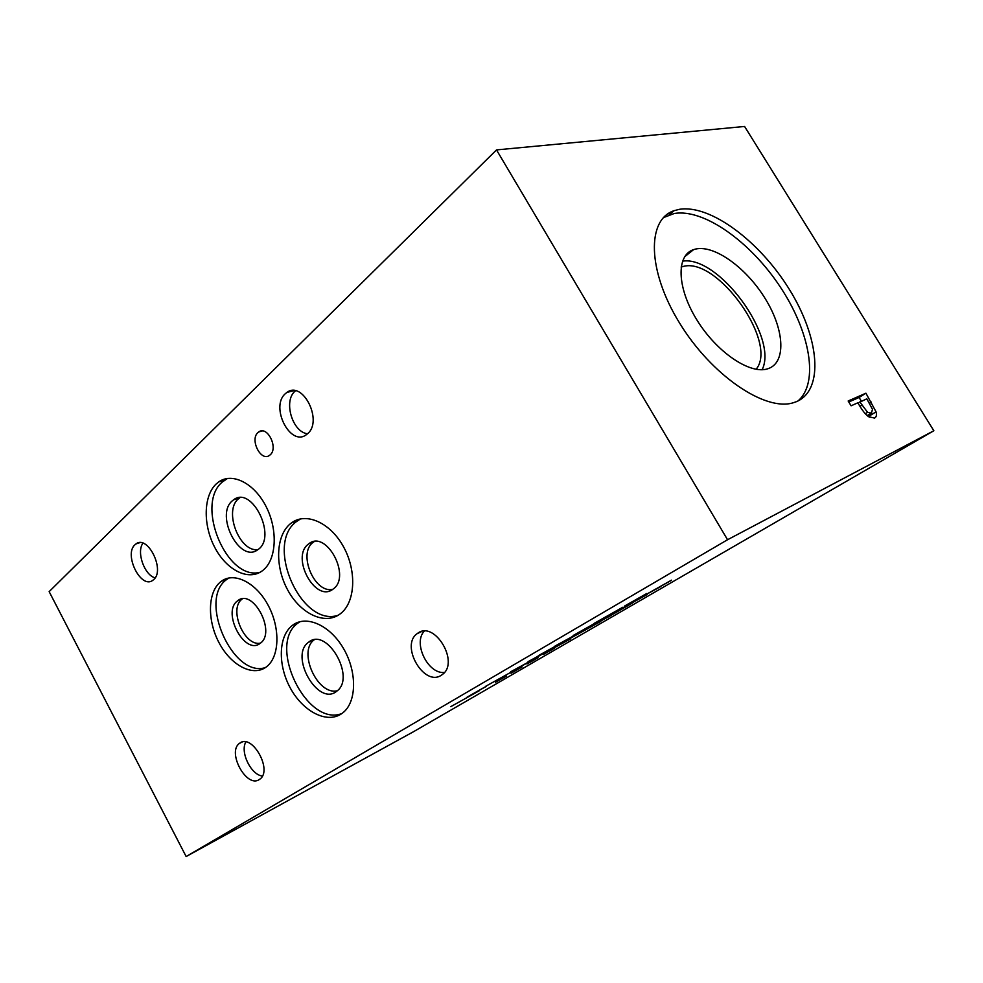 <?xml version="1.0" encoding="UTF-8"?>
<svg xmlns="http://www.w3.org/2000/svg" width="983" height="983" viewBox="0 0 983 983"><rect width="100%" height="100%" fill="white"/><g stroke="black" fill="none" stroke-linecap="round" stroke-linejoin="round"><path stroke-width="1.47" d="M485.7 686.294L517.304 668.723L485.7 686.294M526.556 663.267L512.598 671.094L526.507 663.181M519.171 667.592L510.669 671.782L531.95 660.22L519.135 667.531M543.82 653.24L529.702 661.166L543.771 653.142M536.214 657.688L528.055 661.67L549.288 650.144L536.177 657.639M574.281 635.608L554.916 646.114L574.256 635.546M582.98 630.177L597.934 621.797L582.98 630.177M598.377 621.661L573.077 635.546L598.242 621.416M622.804 607.359L598.02 621.195L622.743 607.261M611.93 613.711L593.843 623.541L611.905 613.638M624.819 605.946L646.753 593.511L624.795 605.909M538.266 655.735L570.582 637.783L538.266 655.735M484.447 687.387L470.513 695.214L484.41 687.314M486.511 686.269L466.999 697.217L486.462 686.183M450.755 706.666L479.274 690.754L450.755 706.666M727.555 539.741L186.143 856.537L413.376 731.782L933.85 430.738L727.555 539.741L496.513 149.907L744.586 126.463L933.85 430.738M511.037 673.232L522.034 667.002L511 673.183M543.353 654.494L554.67 648.08L543.316 654.432M611.229 615.333L591.225 626.159L632.216 603.157L611.18 615.235M632.536 602.186L647.17 594.494L614.694 612.544L632.536 602.186M660.392 586.765L643.201 596.103L660.355 586.704M585.696 629.378L600.883 621.33L568.985 639.073L585.696 629.378M570.386 639.011L550.234 649.96L570.349 638.925M526.999 663.98L538.156 657.664L526.974 663.918M495.457 682.276L506.306 676.132L495.42 682.227M637.144 599.827L629.317 604.373L642.526 597.074L637.045 599.642M671.524 580.277L647.342 593.781L671.463 580.167M590.611 626.835L583.263 631.086L590.525 626.675M859.818 401.912L867.584 412.319L871.417 413.155L872.486 409.346L866.822 398.803L857.95 403.067M867.584 412.319L865.31 413.708M868.788 414.765L869.39 417.197M876.062 411.877C876.897 415.01 876.394 417.075 874.551 418.07L868.739 416.755C866.134 415.059 863.32 411.754 860.285 406.864L857.803 402.821L851.106 405.795L848.145 400.99L865.925 393.2L876.062 411.877L869.156 416.079M865.925 393.2L859.081 397.476L861.391 401.211M848.771 402.01L859.081 397.476M796.439 401.666L793.195 402.784C765.093 411.668 711.323 375.26 679.45 322.842C647.232 270.546 646.716 219.43 674.141 210.669L679.302 209.342C710.426 204.157 760.08 241.621 789.521 289.678C819.306 337.599 824.418 389.932 796.439 401.666M237.8 600.662C253.024 587.92 276.592 632.548 260.212 643.3C244.914 655.993 221.544 612.274 237.431 600.945L242.064 599.139C228.363 608.637 244.153 646.642 260.372 643.177M314.13 541.645L313.11 542.37C297.542 553.269 314.425 593.744 332.721 589.345M308.416 544.103L308.871 543.759C326.258 529.333 351.742 576.738 333.09 589.075C315.617 603.476 290.329 557.091 308.416 544.103M239.877 497.717L238.451 498.836C223.485 510.632 239.361 552.2 257.853 549.657C239.901 563.935 214.613 515.092 232.369 500.777L233.635 499.782C252.029 485.16 277.476 537.382 257.841 549.669M314.105 639.896C297.554 651.606 317.62 695.767 337.292 690.742M308.895 641.997C327.118 626.982 356.129 677.779 336.788 691.16C318.259 707.121 288.842 655.673 308.588 642.231L308.895 641.997M228.904 577.967L226.139 579.896C198.308 600.244 232.934 678.135 265.324 667.617M220.315 582.071L221.433 581.211C234.298 571.602 256.293 582.612 268.359 605.675C280.61 628.592 279.455 657.258 266.393 666.855L265.938 667.199C252.545 676.906 230.87 665.208 219.148 642.931C207.241 620.789 207.56 592.589 220.315 582.071M227.552 478.426L222.244 482.075C194.867 504.66 226.938 581.371 260.053 572.278M216.26 483.906L218.853 481.817C232.492 472.147 254.585 483.378 266.282 506.921C278.164 530.316 276.383 559.769 263.002 570.275L262.08 570.976C248.146 581.199 226.373 569.882 214.736 547.359C202.916 524.983 203.383 495.801 216.26 483.906M300.012 621.674L298.279 622.853C266.553 643.914 306.389 727.432 341.851 713.547M292.701 625.163C306.377 614.707 330.177 625.237 343.632 648.755C357.284 672.114 356.682 702.108 342.87 712.786L340.88 714.199C326 723.672 302.555 710.967 290.182 687.781C277.611 664.717 278.435 635.817 292.529 625.299L292.701 625.163M300.565 518.877L296.19 521.776C264.636 545.049 301.498 627.658 338.127 615.272M290.268 523.841L291.656 522.772C306.34 511.873 330.792 522.882 343.841 547.384C357.087 571.737 355.133 602.862 340.265 613.822L339.7 614.24C324.402 625.323 300.307 613.527 287.65 589.898C274.785 566.417 275.719 535.858 290.268 523.841M257.939 432.581L258.738 431.942C267.302 425.295 278.644 447.99 270.165 454.846L269.489 455.387C260.913 462.022 249.596 439.61 257.939 432.581M424.263 631.16C412.725 643.017 427.998 674.35 444.463 672.458M417.898 633.113C434.572 620.494 459.626 662.075 442.583 674.35L441.269 675.284C424.029 687.043 400.081 645.696 417.038 633.728L417.898 633.113M142.94 543.206C136.244 551.979 144.366 575.08 155.117 577.869M135.027 544.693L135.961 543.931C147.757 534.482 165.476 570.447 153.545 579.724L152.857 580.277C141.048 589.677 123.44 554.4 135.027 544.693M245.873 741.956C239.827 751.872 250.96 774.899 262.387 776.029M239.938 743.037C252.226 733.502 272.77 770.193 260.003 779.04L259.254 779.568C246.586 788.452 226.766 752.056 239.459 743.381L239.938 743.037M295.465 390.804L294.949 391.271C283.215 401.175 292.406 432.115 307.507 433.773M285.291 393.728L286.925 392.414C302.85 380.163 323.321 421.179 307.482 433.786L306.266 434.756C290.329 447.007 269.932 406.925 285.291 393.728M681.096 267.057L682.927 266.54C717.012 256.219 778.696 342.711 756.099 369.289M797.95 400.99C819.392 382.829 809.992 331.492 780.121 286.729C750.471 241.843 703.926 208.47 674.277 213.483L663.427 217.612M695.866 248.994L693.654 249.596C676.107 255.125 676.746 287.392 696.701 319.647C716.423 351.963 749.796 374.609 767.514 368.858C786.289 363.305 784.717 330.669 765.88 299.717C747.313 268.666 715.108 244.816 695.866 248.994M762.132 369.706C778.696 337.132 718.548 255.162 682.509 261.171M186.143 856.537L49.15 591.631L496.513 149.907M861.821 405.168L859.953 406.323M871.417 413.155L867.313 415.649M871.405 402.096L869.562 403.239M870.975 413.315L867.239 415.588M313.565 542.026L308.871 543.759M239.705 497.84L233.635 499.782M313.724 639.958L308.588 642.231M227.257 579.036L221.433 581.211M224.837 479.999L218.853 481.817M298.279 622.853L292.529 625.299M297.579 520.695L291.656 522.772M262.277 430.947L258.738 431.942M421.867 631.442L417.038 633.728M139.746 542.69L135.961 543.931M242.199 742.042L239.459 743.381M294.064 390.595L286.925 392.414M669.104 214.835L674.141 210.669M684.66 256.723L693.654 249.596"/></g></svg>
